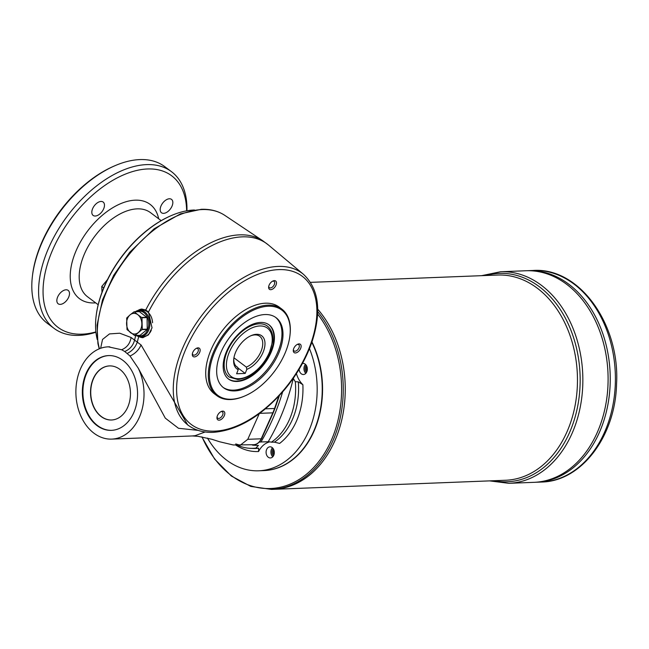 <?xml version="1.0" encoding="UTF-8"?>
<svg xmlns="http://www.w3.org/2000/svg" width="649" height="649" viewBox="0 0 649 649"><rect width="100%" height="100%" fill="white"/><g stroke="black" fill="none" stroke-linecap="round" stroke-linejoin="round"><path stroke-width="0.97" d="M107.62 279.419L101.771 286.477L103.702 287.929M101.771 286.477L101.982 292.326M163.621 213.351A8.356 4.843 -53.2 0 1 161.496 212.75A8.356 4.843 -53.2 0 1 162.631 203.161A8.356 4.843 -53.2 0 1 171.523 199.381A8.356 4.843 -53.2 0 1 171.385 207.437A8.356 4.843 -53.2 0 1 163.621 213.351M95.257 216.028A8.356 4.843 -53.2 0 1 93.132 215.427A8.356 4.843 -53.2 0 1 94.267 205.838A8.356 4.843 -53.2 0 1 103.159 202.05A8.356 4.843 -53.2 0 1 103.021 210.114A8.356 4.843 -53.2 0 1 95.257 216.028M171.474 171.669L164.724 166.615A97.902 56.714 126.8 0 0 139.811 159.589A97.902 56.714 126.8 0 0 115.06 165.665A97.902 56.714 126.8 0 0 32.45 275.906A97.902 56.714 126.8 0 0 47.296 323.307L54.045 328.362A97.902 56.714 -53.2 0 1 67.374 216.003A97.902 56.714 -53.2 0 1 171.474 171.669A97.902 56.714 -53.2 0 1 186.944 210.779M32.45 275.906L32.604 274.624A96.312 55.79 -53.2 0 1 113.875 166.176L115.06 165.665M96.141 315.941L96.222 315.3A88.353 51.182 -53.2 0 1 170.776 215.817L171.368 215.557A89.148 51.644 126.8 0 0 96.141 315.941A89.148 51.644 126.8 0 0 97.293 339.662M293.259 378.302L293.324 378.31A23.883 17.612 -92.2 0 0 295.311 381.701L298.297 381.847L302.872 384.695A23.883 17.612 87.8 0 1 296.415 373.605M237.566 445.271A60.917 44.927 -92.2 0 0 250.482 448.337A60.917 44.927 -92.2 0 0 256.014 448.086A23.883 17.612 -92.2 0 1 258.464 445.465L252.696 445.157A206.122 152.02 87.8 0 1 251.909 444.792M252.696 445.157A23.883 17.612 87.8 0 1 253.248 444.735M259.227 442.164A23.883 17.612 87.8 0 1 260.922 441.985A23.883 17.612 87.8 0 1 260.963 441.977L268.215 441.726A206.958 152.637 87.8 0 0 293.324 378.31M282.623 391.955A206.122 152.02 87.8 0 1 260.963 441.977M256.014 448.086L258.627 448.224L258.562 451.517A23.883 17.612 87.8 0 1 269.797 441.864M302.872 384.695A64.316 47.434 87.8 0 1 279.622 443.429L274.422 442.156L271.363 442.188A23.883 17.612 -92.2 0 0 268.215 441.726M271.363 442.188A60.917 44.927 -92.2 0 0 295.311 381.701M311.836 342.331A83.575 61.647 87.8 0 1 315.714 426.279A83.575 61.647 87.8 0 1 263.827 470.598L258.773 470.793A83.575 61.647 87.8 0 1 226.655 460.157A83.575 61.647 87.8 0 1 207.469 438.091M309.476 348.602A83.575 61.647 87.8 0 1 258.773 470.793M305.825 373.353A5.573 4.113 87.8 0 1 304.43 366.036A5.573 4.113 87.8 0 1 305.476 364.349M302.442 363.456A5.573 4.113 87.8 0 1 303.018 363.383A5.573 4.113 87.8 0 1 305.16 364.089A5.573 4.113 87.8 0 1 307.245 370.279A5.573 4.113 87.8 0 1 303.448 374.514A5.573 4.113 87.8 0 1 299.132 369.24M272.791 456.791A5.573 4.113 87.8 0 1 272.442 447.786M273.829 455.103A5.573 4.113 87.8 0 1 270.414 457.951A5.573 4.113 87.8 0 1 266.09 452.54A5.573 4.113 87.8 0 1 269.984 446.812A5.573 4.113 87.8 0 1 273.667 449.497A5.573 4.113 87.8 0 1 273.829 455.103M233.859 358.232A19.105 11.065 126.8 0 0 236.82 366.855A19.105 11.065 126.8 0 0 237.761 367.448L235.993 366.117M237.761 367.448L238.215 369.687A20.695 11.99 126.8 0 1 233.762 358.889A20.695 11.99 126.8 0 1 251.228 335.59A20.695 11.99 126.8 0 1 264.841 345.958A20.695 11.99 126.8 0 1 246.815 369.354L246.352 367.107A19.105 11.065 126.8 0 0 260.817 351.904A19.105 11.065 126.8 0 0 259.73 336.287A19.105 11.065 126.8 0 0 250.619 335.866M246.352 367.107L233.932 357.794M246.815 369.354L245.2 373.418L237.858 367.918M245.2 373.418L236.609 373.759L238.215 369.687M229.178 377.053A31.842 18.448 -53.2 0 1 233.518 340.514A31.842 18.448 -53.2 0 1 267.372 326.09C271.501 329.424 273.27 334.495 272.677 341.301L269.002 354.038C260.955 369.257 250.587 377.759 237.891 379.535L229.178 377.053M136.266 335.517A13.264 9.784 -92.2 0 0 140.638 336.709A13.264 9.784 -92.2 0 0 149.676 326.625A13.264 9.784 -92.2 0 0 144.695 311.893A13.264 9.784 -92.2 0 0 139.6 310.206A13.264 9.784 -92.2 0 0 135.333 311.739M151.29 330.227A13.264 9.784 87.8 0 1 143.324 336.604L140.638 336.709M139.6 310.206L142.285 310.1A13.264 9.784 87.8 0 1 147.38 311.788A13.264 9.784 87.8 0 1 152.572 322.74M134.692 335.533L127.009 329.595L126.693 318.026L130.149 314.797A10.352 7.634 87.8 0 1 137.783 314.668L141.961 317.759L142.269 329.335L134.919 335.533L140.022 335.33L147.258 329.416L147.055 317.564L139.381 311.625L134.27 311.82M223.069 387.372A43.775 25.36 126.8 0 0 233.681 390.138A43.775 25.36 126.8 0 0 274.056 359.643A43.775 25.36 126.8 0 0 275.557 317.329M234.719 390.917A43.775 25.36 -53.2 0 1 223.581 387.769A43.775 25.36 -53.2 0 1 229.535 337.529A43.775 25.36 -53.2 0 1 276.085 317.702A43.775 25.36 -53.2 0 1 275.363 359.935A43.775 25.36 -53.2 0 1 234.719 390.917M137.977 310.457A14.327 10.571 87.8 0 1 141.944 309.054M143.064 337.675A14.327 10.571 87.8 0 1 139 336.588M198.107 430.368L178.499 428.291L165.284 418.134L138.213 368.121L130.011 356.009L124.722 351.498L121.647 349.746L108.342 346.834M121.647 349.746C126.928 347.588 130.076 343.499 131.098 337.496L141.068 344.968L187.756 424.99M100.636 348.286L102.534 339.427L109.494 333.911L119.732 333.213L131.098 337.496M130.011 356.009C135.089 353.705 138.781 350.022 141.068 344.968M109.795 346.834A46.168 34.048 -92.2 0 0 108.148 346.842A46.168 34.048 -92.2 0 0 75.925 394.3A46.168 34.048 -92.2 0 0 111.758 439.105A46.168 34.048 -92.2 0 0 140.444 414.557A46.168 34.048 -92.2 0 0 138.213 368.121M235.749 443.94L240.203 445.246L247.772 439.316L261.198 438.797L272.84 412.837A1.59 0.6 24.1 0 0 273.286 412.634L261.644 438.594A1.59 0.6 -155.9 0 1 261.198 438.797A12.737 9.394 87.8 0 1 253.637 444.719L233.251 444.971L219.662 441.774L211.907 439.284L198.123 436.331L192.331 435.95L111.758 439.105M205.133 431.974L195.049 435.698L192.323 435.95M137.839 336.279L142.764 337.691L148.499 334.86L152.028 327.826L148.475 312.031L145.757 309.995L141.644 309.062L136.339 311.106M244.9 395.931L244.308 396.182A54.127 31.355 -53.2 0 1 230.63 399.549A54.127 31.355 -53.2 0 1 216.855 395.663A54.127 31.355 -53.2 0 1 217.748 343.451A54.127 31.355 -53.2 0 1 267.996 305.152A54.127 31.355 -53.2 0 1 281.771 309.038A54.127 31.355 -53.2 0 1 289.981 335.241L289.9 335.882A53.332 30.892 -53.2 0 1 244.9 395.931A53.332 30.892 -53.2 0 1 231.417 399.24A53.332 30.892 -53.2 0 1 211.996 359.408A53.332 30.892 -53.2 0 1 259.673 307.748A53.332 30.892 -53.2 0 1 289.9 335.882M281.771 309.038L279.175 307.091A54.127 31.355 126.8 0 0 265.4 303.205A54.127 31.355 126.8 0 0 215.152 341.504A54.127 31.355 126.8 0 0 214.259 393.716L216.855 395.663M85.546 374.684A37.415 27.591 87.8 0 1 108.488 355.587A37.415 27.591 87.8 0 1 137.523 391.891A37.415 27.591 87.8 0 1 111.417 430.352A37.415 27.591 87.8 0 1 86.682 412.342A37.415 27.591 87.8 0 1 85.546 374.684M124.722 351.498C129.938 349.316 133.248 345.43 134.651 339.825A97.415 56.431 -53.2 0 1 135.738 335.541M127.269 353.413C132.185 351.004 135.552 347.158 137.369 341.861A97.415 56.431 126.8 0 1 138.683 336.758M293.705 348.57A5.184 3.002 -53.2 0 1 297.688 344.23A5.184 3.002 -53.2 0 1 301.104 346.761A5.184 3.002 -53.2 0 1 296.698 352.642A5.184 3.002 -53.2 0 1 293.307 350.071A5.184 3.002 -53.2 0 1 293.705 348.57M269.051 285.3A5.184 3.002 -53.2 0 1 273.026 280.96A5.184 3.002 -53.2 0 1 276.45 283.491A5.184 3.002 -53.2 0 1 272.045 289.373A5.184 3.002 -53.2 0 1 268.654 286.801A5.184 3.002 -53.2 0 1 269.051 285.3M192.729 352.512A5.184 3.002 -53.2 0 1 196.712 348.18A5.184 3.002 -53.2 0 1 200.127 350.711A5.184 3.002 -53.2 0 1 195.722 356.593A5.184 3.002 -53.2 0 1 192.331 354.021A5.184 3.002 -53.2 0 1 192.729 352.512M217.383 415.782A5.184 3.002 -53.2 0 1 221.366 411.45A5.184 3.002 -53.2 0 1 224.789 413.981A5.184 3.002 -53.2 0 1 220.376 419.862A5.184 3.002 -53.2 0 1 216.985 417.291A5.184 3.002 -53.2 0 1 217.383 415.782M225.966 352.853A33.829 19.6 -53.2 0 1 269.084 324.889A33.829 19.6 -53.2 0 1 264.476 363.716A33.829 19.6 -53.2 0 1 228.505 379.032A33.829 19.6 -53.2 0 1 225.966 352.853M268.816 324.695A33.829 19.6 -53.2 0 1 263.956 363.326A33.829 19.6 -53.2 0 1 228.253 378.829M111.685 430.344A37.415 27.591 87.8 0 1 87.153 412.164A37.415 27.591 87.8 0 1 86.09 374.668A37.415 27.591 87.8 0 1 108.756 355.579M92.839 379.722A27.063 19.957 87.8 0 1 109.43 365.906A27.063 19.957 87.8 0 1 130.433 392.174A27.063 19.957 87.8 0 1 111.547 419.992A27.063 19.957 87.8 0 1 93.659 406.964A27.063 19.957 87.8 0 1 92.839 379.722M217.091 416.723A3.91 2.263 126.8 0 0 217.707 418.159A3.91 2.263 126.8 0 0 221.869 416.382A3.91 2.263 126.8 0 0 222.404 411.896A3.91 2.263 126.8 0 0 221.406 411.612A3.91 2.263 126.8 0 0 220.855 411.701M192.428 353.454A3.91 2.263 126.8 0 0 193.053 354.889A3.91 2.263 126.8 0 0 197.215 353.113A3.91 2.263 126.8 0 0 197.742 348.627A3.91 2.263 126.8 0 0 196.752 348.343A3.91 2.263 126.8 0 0 196.193 348.432M268.751 286.241A3.91 2.263 126.8 0 0 269.367 287.669A3.91 2.263 126.8 0 0 273.529 285.901A3.91 2.263 126.8 0 0 274.065 281.406A3.91 2.263 126.8 0 0 273.067 281.122A3.91 2.263 126.8 0 0 272.515 281.212M293.405 349.503A3.91 2.263 126.8 0 0 294.029 350.939A3.91 2.263 126.8 0 0 298.191 349.17A3.91 2.263 126.8 0 0 298.718 344.676A3.91 2.263 126.8 0 0 297.729 344.392A3.91 2.263 126.8 0 0 297.177 344.481M111.652 419.992A27.063 19.957 87.8 0 1 93.845 406.891A27.063 19.957 87.8 0 1 93.05 379.714A27.063 19.957 87.8 0 1 109.543 365.906M194.457 210A89.148 51.644 126.8 0 0 193.905 210.025A89.148 51.644 126.8 0 0 171.368 215.557M95.93 332.231A97.902 56.714 -53.2 0 1 78.959 335.387A97.902 56.714 -53.2 0 1 54.045 328.362M95.89 331.915A94.722 54.873 -53.2 0 1 82.131 334.17A94.722 54.873 -53.2 0 1 46.485 267.339A94.722 54.873 -53.2 0 1 125.525 174.054A94.722 54.873 -53.2 0 1 186.628 210.836M60.284 304.373A8.356 4.843 -53.2 0 1 58.159 303.773A8.356 4.843 -53.2 0 1 59.294 294.175A8.356 4.843 -53.2 0 1 68.177 290.395A8.356 4.843 -53.2 0 1 68.04 298.459A8.356 4.843 -53.2 0 1 60.284 304.373M273.781 449.757A3.91 2.888 -92.2 0 0 273.553 450.236A3.91 2.888 -92.2 0 0 273.975 454.714M273.472 455.858A4.713 3.472 87.8 0 1 272.499 449.871A4.713 3.472 87.8 0 1 273.188 448.662M306.506 372.421A4.713 3.472 87.8 0 1 305.533 366.434A4.713 3.472 87.8 0 1 306.223 365.225M311.966 341.934A83.575 61.647 87.8 0 1 316.071 426.166A83.575 61.647 87.8 0 1 263.989 470.59M306.815 366.328A3.91 2.888 -92.2 0 0 306.588 366.807A3.91 2.888 -92.2 0 0 307.009 371.285M310.53 282.364L497.678 275.046A102.68 75.73 87.8 0 1 577.367 374.692A102.68 75.73 87.8 0 1 505.701 480.252L273.489 489.338A102.68 75.73 87.8 0 0 341.431 421.233A102.68 75.73 87.8 0 0 317.71 309.184A102.68 75.73 87.8 0 1 341.447 421.217A102.68 75.73 87.8 0 1 273.489 489.338A102.68 75.73 87.8 0 1 273.48 489.338L271.493 489.411A102.68 75.73 -92.2 0 0 339.029 422.97A102.68 75.73 -92.2 0 0 317.71 311.617M536.244 482.239A105.868 78.083 87.8 0 0 610.133 373.41A105.868 78.083 87.8 0 0 527.97 270.674A105.868 78.083 87.8 0 1 527.986 270.674A105.868 78.083 87.8 0 1 610.141 373.41A105.868 78.083 87.8 0 1 536.261 482.239A105.868 78.083 87.8 0 1 536.252 482.239L534.119 482.329A105.868 78.083 87.8 0 1 534.111 482.329L508.865 483.318A105.868 78.083 -92.2 0 0 581.025 402.794A105.868 78.083 -92.2 0 0 541.274 285.219A105.868 78.083 -92.2 0 0 500.59 271.744L481.55 275.679M527.97 270.674L525.844 270.755A105.868 78.083 87.8 0 1 525.844 270.755A105.868 78.083 87.8 0 1 607.999 373.491A105.868 78.083 87.8 0 1 534.119 482.329A105.868 78.083 87.8 0 0 607.991 373.491A105.868 78.083 87.8 0 0 525.836 270.755L500.59 271.744M139.381 311.625L134.278 311.828L137.783 314.668A10.352 7.634 87.8 0 1 141.839 323.559A10.352 7.634 87.8 0 1 138.269 332.58A10.352 7.634 87.8 0 1 130.636 332.71A10.352 7.634 87.8 0 1 126.579 323.819A10.352 7.634 87.8 0 1 130.149 314.797L134.043 311.828M137.304 335.476A12.469 9.191 -92.2 0 0 148.167 328.248A12.469 9.191 -92.2 0 0 143.883 312.607A12.469 9.191 -92.2 0 0 136.371 311.698M258.627 448.224A61.136 45.089 87.8 0 1 253.28 448.443L250.482 448.337M298.297 381.847A61.136 45.089 87.8 0 1 274.422 442.156M238.873 378.724A30.243 17.523 -53.2 0 1 236.861 339.857A30.243 17.523 -53.2 0 1 272.207 338.47A30.243 17.523 -53.2 0 1 238.873 378.724M142.163 329.611L147.258 329.416M195.049 435.698L192.331 435.95M265.457 408.829L274.568 408.472L278.835 396.15M259.746 413.348L272.84 412.837A47.758 35.224 87.8 0 0 274.568 408.472A1.59 0.503 19.1 0 0 275.006 408.294L273.286 412.634M259.413 413.356L247.772 439.316M187.699 424.949L189.67 426.271A94.965 55.011 -53.2 0 1 186.596 339.719A94.965 55.011 -53.2 0 1 303.513 274.357L268.41 244.981A97.415 56.431 126.8 0 0 148.475 312.031M145.757 309.995A97.415 56.431 -53.2 0 1 239.53 234.865A97.415 56.431 -53.2 0 1 262.886 240.844L224.846 215.395A94.965 55.011 126.8 0 0 202.074 209.57A94.965 55.011 126.8 0 0 124.511 260.403A94.965 55.011 126.8 0 0 99.451 348.74M214.754 431.131A92.58 53.632 -53.2 0 1 208.597 312.153A92.58 53.632 -53.2 0 1 316.801 307.926A92.58 53.632 -53.2 0 1 214.754 431.131M95.679 302.864A58.905 34.121 -53.2 0 1 94.503 302.937A58.905 34.121 -53.2 0 1 88.053 230.419A58.905 34.121 -53.2 0 1 158.689 218.786M161.179 220.652L150.495 212.645A52.537 30.43 126.8 0 0 94.64 236.439A52.537 30.43 126.8 0 0 87.485 296.723L98.169 304.73M202.05 436.931A101.755 75.049 -92.2 0 0 231.369 475.579A101.755 75.049 -92.2 0 0 327.713 447.753A101.755 75.049 -92.2 0 0 317.629 314.043M533.137 270.471C579.338 267.12 620.176 324.362 616.55 384.143C615.398 436.16 581.545 481.453 541.412 482.045A105.868 78.083 -92.2 0 0 613.573 401.52A105.868 78.083 -92.2 0 0 573.821 283.946A105.868 78.083 -92.2 0 0 533.137 270.471L527.986 270.674M485.817 275.509A104.27 76.906 87.8 0 1 580.06 374.587A104.27 76.906 87.8 0 1 493.848 480.714M258.562 451.517A64.316 47.434 87.8 0 1 235.96 445.206M142.269 329.335L147.372 329.14M141.961 317.759L147.055 317.564M141.831 317.491L146.934 317.288M268.41 244.981L262.886 240.844M279.435 395.501L275.006 408.294M261.644 438.594C259.259 442.821 256.59 444.857 253.637 444.719M189.67 426.271C196.339 430.668 204.216 432.696 213.294 432.348C237.98 430.336 261.807 416.025 284.781 389.416C297.096 374.53 306.182 358.646 312.023 341.78C321.782 311.463 318.951 288.983 303.513 274.357M99.216 348.829L97.934 343.67L97.042 325.23L102.493 299.887L113.68 275.322L129.735 252.25L154.121 228.805L180.544 213.813L201.222 209.311C210.3 208.97 218.178 210.998 224.846 215.395M541.412 482.045L536.261 482.239M489.573 480.885L508.865 483.318M201.855 436.899L214.657 459.119L231.369 476.041L250.79 486.409L271.493 489.411M139.908 335.371L134.822 335.574M139.251 311.585L134.165 311.788"/></g></svg>
